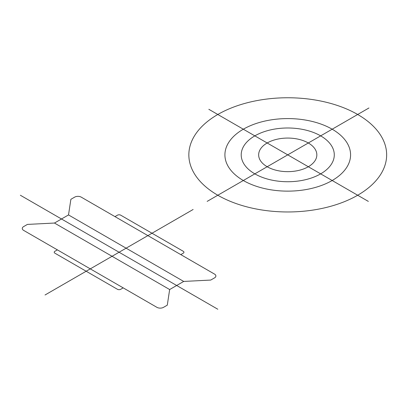 <?xml version="1.0" encoding="UTF-8"?>
<svg xmlns="http://www.w3.org/2000/svg" width="407" height="407" viewBox="0 0 407 407"><rect width="100%" height="100%" fill="white"/><g stroke="black" fill="none" stroke-linecap="round" stroke-linejoin="round"><path stroke-width="0.61" d="M368.345 201.394L208.832 109.3M207.148 201.394L368.94 107.982M243.32 180.51A62.831 36.274 0 0 0 348.438 164.25A62.831 36.274 0 0 0 271.484 119.821A62.831 36.274 0 0 0 243.32 180.51M267.18 166.738A29.09 16.794 0 0 0 315.847 159.208A29.09 16.794 0 0 0 280.219 138.639A29.09 16.794 0 0 0 267.18 166.738M254.838 173.86A46.54 26.872 0 0 0 332.702 161.813A46.54 26.872 0 0 0 275.702 128.907A46.54 26.872 0 0 0 254.838 173.86M217.811 195.238A98.901 57.102 0 0 0 383.282 169.638A98.901 57.102 0 0 0 262.149 99.705A98.901 57.102 0 0 0 217.811 195.238M123.194 287.866L120.726 289.291A2.325 1.343 0 0 1 117.435 289.291L54.904 253.19A2.325 1.343 0 0 1 54.904 251.287L57.372 249.862M54.467 223.041L169.653 289.545L167.287 305.164L163.512 307.341A4.655 2.686 0 0 1 156.929 307.341L23.642 230.387A4.655 2.686 0 0 1 23.642 226.587L27.417 224.41L54.467 223.041L68.513 214.932L70.879 199.318L74.654 197.136A4.655 2.686 0 0 1 81.232 197.136L214.52 274.089A4.655 2.686 0 0 1 214.52 277.889L210.745 280.067L183.699 281.435L68.513 214.932M180.789 254.614L183.257 253.19A2.325 1.343 0 0 0 183.257 251.287L120.726 215.186A2.325 1.343 0 0 0 117.435 215.186L114.967 216.61M20.35 195.238L217.811 309.239M45.035 294.989L193.132 209.488M169.653 289.545L183.699 281.435"/></g></svg>
